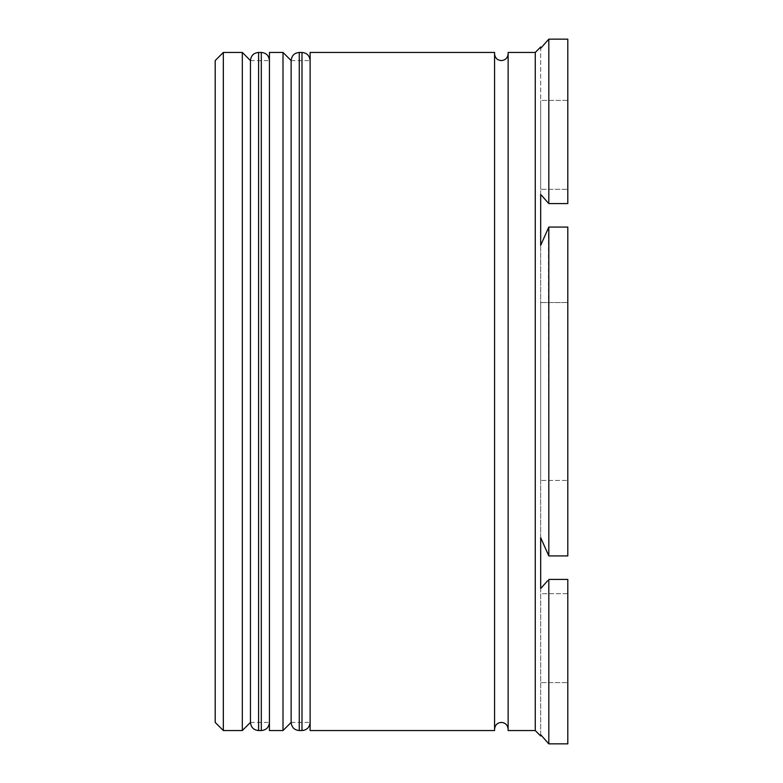 <?xml version="1.0" encoding="UTF-8"?>
<svg xmlns="http://www.w3.org/2000/svg" width="783" height="783" viewBox="0 0 783 783"><rect width="100%" height="100%" fill="white"/><g stroke="black" fill="none" stroke-linecap="round" stroke-linejoin="round"><path stroke-width="0.59" stroke-dasharray="3.92 2.94" d="M250.452 391.5L250.452 722.415L250.452 391.5M269.44 730.549L269.44 52.451M291.139 391.5L291.139 722.415L291.139 391.5M310.127 730.549L310.127 52.451M508.138 730.549L508.138 52.451M215.198 60.585L215.198 722.415M223.331 730.549L223.331 52.451M242.319 52.451L242.319 730.549M283.006 52.451L283.006 730.549M535.259 730.549L535.259 52.451M548.814 227.07L567.802 227.07L567.802 555.93L567.802 227.07L567.802 555.93L548.814 555.93L548.472 227.814M540.681 47.029L540.681 735.971M547.65 580.683L540.701 588.532M548.814 743.85L548.814 579.42L567.802 579.42L567.802 743.85L567.802 579.42L567.802 743.85L548.814 743.85M494.572 730.549L494.572 52.451M567.802 391.5L567.802 302.571L567.802 391.5M540.681 391.5L540.681 302.571L567.802 302.571L540.681 302.571L540.681 480.429L567.802 480.429L540.681 480.429L540.681 391.5M567.802 593.68L567.802 682.61L567.802 593.68L540.681 593.68L540.681 682.61L567.802 682.61L540.681 682.61L540.681 593.68L540.681 682.61L540.681 593.68L567.802 593.68L567.802 682.61L567.802 593.68M567.802 100.39L567.802 189.32L567.802 100.39L540.681 100.39L540.681 189.32L567.802 189.32L540.681 189.32L540.681 100.39L567.802 100.39L567.802 189.32L567.802 100.39M567.802 302.571L567.802 480.429L567.802 302.571M567.802 39.15L567.802 203.58L567.802 39.15L548.814 39.15L548.814 203.58L567.802 203.58L567.802 39.15M310.127 391.5L310.127 60.585L310.127 391.5M269.44 391.5L269.44 60.585L269.44 391.5M548.11 228.587L540.681 245.333L540.681 537.667M540.681 194.448L540.681 48.282M540.681 734.718L540.681 588.552M540.681 480.429L540.681 302.571L540.681 480.429M540.681 189.32L540.681 100.39L540.681 189.32M258.596 730.549L258.596 52.451M261.307 52.451L261.307 730.549M299.282 730.549L299.282 52.451M301.993 52.451L301.993 730.549M250.452 722.415L269.44 722.415M291.139 722.415L310.127 722.415M291.139 60.585L310.127 60.585M250.452 60.585L269.44 60.585"/><path stroke-width="1.17" d="M258.596 730.549L261.307 730.549L261.307 52.451L258.596 52.451L258.596 730.549C253.692 730.108 250.981 727.397 250.452 722.415L250.452 60.585L250.452 722.415L242.319 730.549L242.319 52.451L223.331 52.451L223.331 730.549L242.319 730.549M299.282 730.549L301.993 730.549L301.993 52.451L299.282 52.451L299.282 730.549C294.379 730.108 291.668 727.397 291.139 722.415L291.139 60.585L291.139 722.415L283.006 730.549L283.006 52.451L269.44 52.451L269.44 730.549L283.006 730.549M223.331 730.549L215.198 722.415L215.198 60.585L223.331 52.451M535.259 730.549L508.138 730.549L508.138 52.451L535.259 52.451L535.259 730.549L540.681 735.971L540.681 734.718L548.814 743.85L540.681 734.718M540.681 537.667L548.814 555.93L540.681 537.667L540.681 588.552L547.65 580.683M548.814 579.42L548.814 743.85L567.802 743.85L567.802 579.42L548.814 579.42M548.814 391.5L548.814 555.93L567.802 555.93L567.802 227.07L548.814 227.07L548.814 391.5M310.127 391.5L310.127 730.549L494.572 730.549L494.572 52.451L310.127 52.451L310.127 391.5M567.802 39.15L567.802 203.58L548.814 203.58L540.681 194.448L548.814 203.58L548.814 39.15L567.802 39.15M540.681 194.448L540.681 245.333L548.814 227.07M540.681 48.282L548.814 39.15L540.681 48.282L540.681 47.029L535.259 52.451M548.472 227.814L548.11 228.587M261.307 730.549C266.2 730.108 268.912 727.397 269.44 722.415M261.307 52.451C266.2 52.892 268.912 55.603 269.44 60.585M258.596 52.451C253.692 52.892 250.981 55.603 250.452 60.585L242.319 52.451M301.993 730.549C306.887 730.108 309.598 727.397 310.127 722.415M301.993 52.451C306.887 52.892 309.598 55.603 310.127 60.585M299.282 52.451C294.379 52.892 291.668 55.603 291.139 60.585L283.006 52.451M494.572 729.188C495.013 725.038 497.274 722.778 501.355 722.415C505.436 722.778 507.697 725.038 508.138 729.188M494.572 53.812C495.013 57.962 497.274 60.222 501.355 60.585C505.436 60.222 507.697 57.962 508.138 53.812"/></g></svg>
